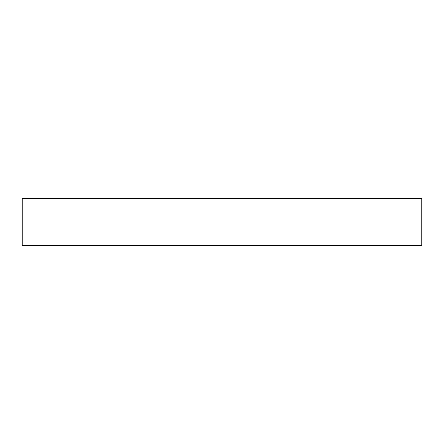 <?xml version="1.0" encoding="UTF-8"?>
<svg xmlns="http://www.w3.org/2000/svg" width="444" height="444" viewBox="0 0 444 444"><rect width="100%" height="100%" fill="white"/><g stroke="black" fill="none" stroke-linecap="round" stroke-linejoin="round"><path stroke-width="0.67" d="M421.8 245.599L421.8 198.401L22.2 198.401L22.2 245.599L421.8 245.599"/></g></svg>
